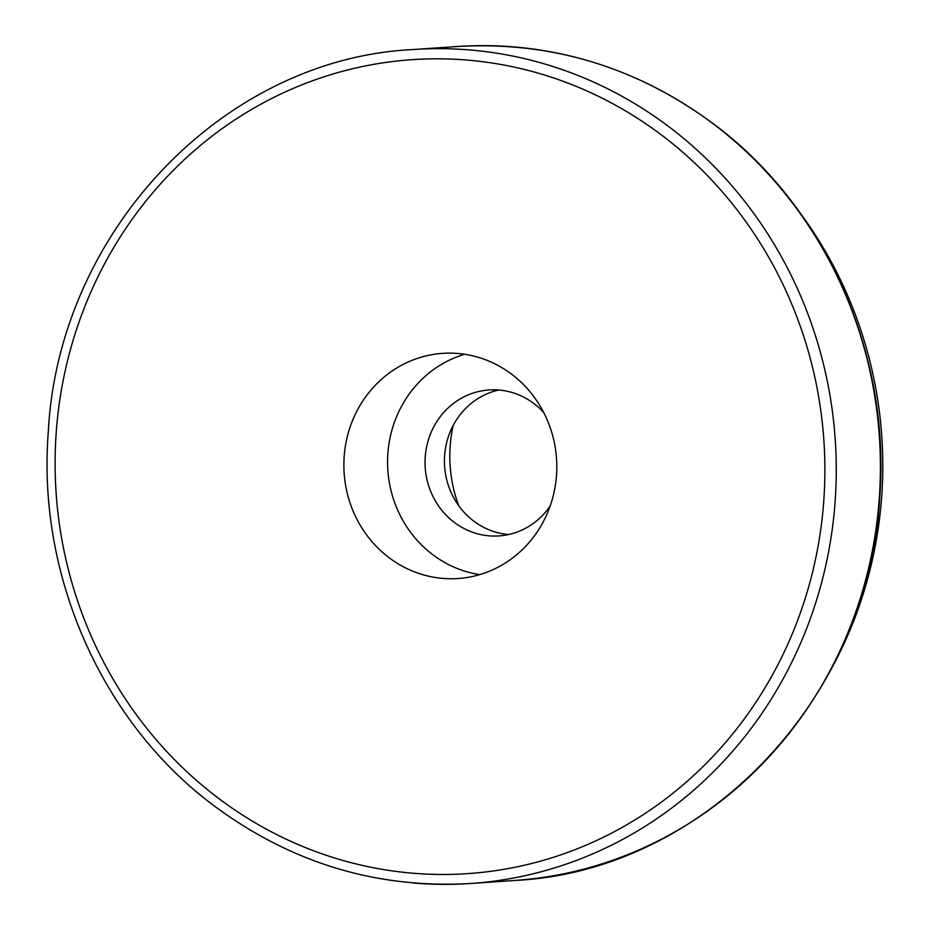 <?xml version="1.0" encoding="UTF-8"?>
<svg xmlns="http://www.w3.org/2000/svg" width="930" height="930" viewBox="0 0 930 930"><rect width="100%" height="100%" fill="white"/><g stroke="black" fill="none" stroke-linecap="round" stroke-linejoin="round"><path stroke-width="1.4" d="M344.158 456.711A112.856 106.439 86.1 0 1 442.61 353.353A112.856 106.439 86.1 0 1 556.524 475.172A112.856 106.439 86.1 0 1 458.072 578.518A112.856 106.439 86.1 0 1 344.158 456.711M830.885 669.716A407.015 383.904 -93.9 0 0 881.745 495.899A407.015 383.904 -93.9 0 0 799.451 212.052M464.628 354.26A112.856 106.439 -93.9 0 0 387.857 453.7A112.856 106.439 -93.9 0 0 479.764 574.612M498.782 390.019A73.145 68.994 -93.9 0 0 444.61 455.619A73.145 68.994 -93.9 0 0 508.698 534.518M543.818 412.699A73.145 68.994 -93.9 0 0 489.029 389.961A73.145 68.994 -93.9 0 0 425.219 456.956A73.145 68.994 -93.9 0 0 499.061 535.913A73.145 68.994 -93.9 0 0 550.211 505.897M453.201 425.405A133.746 126.154 -93.9 0 0 450.143 446.365A133.746 126.154 -93.9 0 0 458.711 505.688M457.409 46.5C552.141 41.048 638.34 67.472 716.007 125.783C826.526 209.052 890.812 355.167 879.71 497.597C869.562 698.325 704.673 871.515 514.697 880.466A417.965 394.239 -93.9 0 0 879.327 497.678A417.965 394.239 -93.9 0 0 515.174 47.023A417.965 394.239 -93.9 0 0 457.409 46.5L413.269 49.534C223.328 58.485 58.404 231.651 48.255 432.404C37.154 574.833 101.44 720.948 211.959 804.217C289.625 862.529 375.825 888.952 470.557 883.5A417.965 394.239 -93.9 0 0 835.187 500.7A417.965 394.239 -93.9 0 0 471.033 50.057A417.965 394.239 -93.9 0 0 413.269 49.534M823.829 500.015A407.933 384.776 -93.9 0 0 468.418 60.183A407.933 384.776 -93.9 0 0 56.16 433.275A407.933 384.776 -93.9 0 0 411.572 873.107A407.933 384.776 -93.9 0 0 823.829 500.015M412.792 882.977A417.965 394.239 -93.9 0 0 470.557 883.5L514.697 880.466"/></g></svg>
